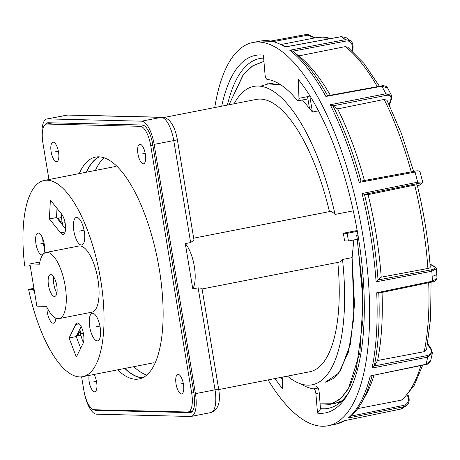 <?xml version="1.0" encoding="UTF-8"?>
<svg xmlns="http://www.w3.org/2000/svg" width="460" height="460" viewBox="0 0 460 460"><rect width="100%" height="100%" fill="white"/><g stroke="black" fill="none" stroke-linecap="round" stroke-linejoin="round"><path stroke-width="0.69" d="M329.486 211.6L193.677 238.182L329.44 211.606A25.726 9.361 78.9 0 1 329.486 211.6A25.726 9.361 78.9 0 1 335.047 214.417L353.303 210.841M337.818 262.395A138.765 50.479 78.9 0 1 309.637 371.778L218.736 389.574M164.076 117.472L256.323 99.417A138.765 50.479 78.9 0 1 329.44 211.606M46.914 118.956L68.293 114.971L162.357 117.254C165.727 117.461 168.602 119.232 170.976 122.567C172.339 124.252 175.455 129.363 177.347 139.558L193.988 240.068L190.636 242.558L185.294 243.605A25.726 9.361 78.9 0 1 194.321 266.374A25.726 9.361 78.9 0 1 192.786 288.886L198.133 287.839L201.974 288.316L218.615 388.827A5.848 0.437 170.6 0 1 215.015 389.833A23.385 8.51 78.9 0 1 210.829 412.574L191.228 416.409A23.385 8.51 -101.1 0 0 195.419 393.668L154.157 144.4A23.385 8.51 -101.1 0 0 141.663 121.181L47.598 118.898A23.385 8.51 -101.1 0 0 46.914 118.956A23.385 8.51 -101.1 0 0 42.613 140.984M325.191 382.237L338.755 373.152L348.525 351.831L354.016 316.675L352.107 257.606L353.809 239.953L352.107 257.606L342.504 259.486A25.726 9.361 78.9 0 1 339.371 262.091L202.084 288.966M357.184 230.512L343.235 233.237A25.726 9.361 78.9 0 1 344.505 240.908L348.433 241.005A174.627 63.526 78.9 0 0 347.162 233.335L357.328 231.345M185.294 243.605L192.786 288.886M51.273 122.808A19.492 7.09 -101.1 0 0 50.956 123.205M190.687 411.476L192.217 411.51M99.636 156.854A112.844 41.049 -101.1 0 0 86.532 172.172M124.947 368.414A112.844 41.049 -101.1 0 0 142.796 377.654A112.844 41.049 -101.1 0 0 142.859 377.654M93.984 409.728A19.492 7.09 -101.1 0 0 95.847 410.349L189.911 412.631A19.492 7.09 -101.1 0 0 190.48 412.585A19.492 7.09 -101.1 0 0 193.97 393.633L152.708 144.365A19.492 7.09 -101.1 0 0 142.295 125.016L48.231 122.734A19.492 7.09 -101.1 0 0 47.662 122.78A19.492 7.09 -101.1 0 0 45.454 124.482M84.416 393.271A23.385 8.51 -101.1 0 0 96.485 414.184L190.549 416.467A23.385 8.51 -101.1 0 0 191.228 416.409M104.219 157.803A112.844 41.049 -101.1 0 0 95.438 170.43M133.854 366.666A112.844 41.049 -101.1 0 0 146.746 375.049M80.954 335.3L77.533 335.972A26.116 9.499 -101.1 0 1 77.234 334.512M80.345 332.206L79.298 332.413A19.492 7.09 78.9 0 1 79.062 330.826M79.298 332.413L77.533 335.972M61.295 223.491A19.492 7.09 78.9 0 1 61.002 221.904L58.04 218.23A26.116 9.499 -101.1 0 0 58.219 219.684M62.054 221.697L61.002 221.904M61.588 217.534L58.04 218.23M342.504 259.486A152.018 55.303 78.9 0 1 312.185 384.784A152.018 55.303 78.9 0 1 287.477 376.119M234.163 103.753A152.018 55.303 78.9 0 1 253.776 86.411A152.018 55.303 78.9 0 1 335.047 214.417M318.516 110.866L312.421 112.056L309.672 95.438L312.421 112.056L302.479 99.987L312.421 112.056L309.43 108.071L307.539 96.652M229.022 104.759L243.098 74.876L252.373 66.033L263.936 61.404L253.046 65.59L243.605 74.238L229.028 104.759M267.231 83.777L280.876 84.887M340.4 402.23A174.627 63.526 78.9 0 1 338.646 402.362M343.235 233.237L347.162 233.335M357.339 239.263L363.038 300.443L359.91 352.665L348.364 388.918L339.877 399.435L329.941 404.346L320.097 403.846L332.241 403.759L342.108 397.365L350.083 385.733L356.299 369.207L362.946 320.166L362.382 284.849L356.718 235.428L357.983 235.181L356.718 235.428L357.339 239.263L348.433 241.005M342.073 400.695L335.351 403.299L329.941 404.346M352.107 257.606L354.499 304.727L350.48 343.867L340.498 370.668L333.592 378.448L325.657 382.145M309.672 95.438L312.421 112.056M280.853 84.87L270.037 83.392L260.486 86.21M263.666 58.086A178.238 64.843 -101.1 0 0 259.975 58.477A178.238 64.843 -101.1 0 0 227.401 105.075M282.204 377.148L282.566 388.769A182.137 66.257 78.9 0 1 275.005 378.557M221.691 106.197A182.137 66.257 78.9 0 1 263.419 55.137L265.04 74.692A3.898 1.42 -101.1 0 0 267.162 79.384A157.475 57.287 -101.1 0 1 297.206 100.326A3.898 1.42 -101.1 0 0 298.12 100.838A3.898 1.42 -101.1 0 0 298.948 98.337L298.362 79.499A182.137 66.257 78.9 0 1 358.599 238.947A182.137 66.257 78.9 0 1 348.243 393.403A182.137 66.257 78.9 0 1 317.509 413.126L315.888 393.57A3.898 1.42 -101.1 0 0 313.766 388.878A157.475 57.287 78.9 0 1 300.978 383.973M280.721 377.441A178.238 64.843 -101.1 0 0 282.279 379.598M350.761 416.156L403.92 405.329A1.167 0.437 78.5 0 1 403.846 406.709L400.464 409.124L344.477 420.693A195.212 71.018 78.9 0 1 335.731 424.189L328.216 425.736A195.287 71.041 78.9 0 0 368.926 288.828A195.287 71.041 -101.1 0 0 253.184 42.435A195.287 71.041 -101.1 0 0 214.751 107.554M328.216 425.736A195.287 71.041 78.9 0 1 268.065 379.914M429.916 266.702C430.658 267.409 429.991 267.996 427.915 268.462A187.881 68.35 -101.1 0 0 414.667 185.07L368.092 194.637L364.441 194.379L362.049 193.533L417.691 182.183L415.081 172.092L359.168 182.413L361.008 181.131L414.425 171.275A1.167 0.431 79.5 0 1 414.494 171.241A1.167 0.431 79.5 0 1 415.081 172.092L420.084 172.005L422.659 181.964L417.691 182.183A1.167 0.437 -101.5 0 1 417.599 183.54L364.441 194.379A194.074 70.599 78.9 0 1 378.034 279.967L376.079 281.83L431.842 271.245L436.436 268.68L435.01 266.783L430.008 264.046M389.108 104.558L390.983 99.049C391.236 95.979 389.62 94.754 386.135 95.375L332.954 105.863L330.228 104.754L385.888 93.771L381.932 86.238L325.87 96.456L327.043 95.841L381.547 85.905A1.167 0.425 79.7 0 1 381.932 86.238L387.602 87.952M352.268 50.939L352.394 46.684C351.865 42.441 349.749 40.566 346.046 41.061L292.773 51.192L289.765 50.249L345.523 39.64L341.285 36.685L286.062 46.816M271.308 40.963L307.412 34.287A1.167 0.431 -100.5 0 1 307.475 34.264L271.273 40.957M378.787 293.02L376.705 292.79L432.411 281.186L431.842 271.245A1.167 0.437 79.2 0 0 431.313 269.842C435.131 268.789 436.16 267.743 434.395 266.702A1.167 0.977 -61.3 0 1 435.01 266.783M417.502 186.26L421.251 183.971C422.28 182.994 421.067 182.85 417.599 183.54M414.667 185.07C416.754 184.678 417.519 184.73 416.967 185.23M422.665 181.976L421.561 183.85A1.167 1.029 58.6 0 1 421.251 183.971M411.228 171.844A187.881 68.35 -101.1 0 0 384.152 99.44L337.634 108.905L332.954 105.863A194.074 70.599 78.9 0 1 361.002 181.119L414.494 171.246C417.697 170.499 419.56 170.752 420.084 172.005M384.152 99.44L386.998 100.263L401.471 133.682L413.649 171.402M389.401 105.167L391.644 98.595L391.523 95.427L385.888 93.771A1.167 0.437 -101.2 0 1 386.135 95.375M292.75 51.169L292.767 51.186A194.074 70.599 78.9 0 1 293.215 51.543A194.074 70.599 78.9 0 1 327.623 95.732M377.321 86.675A187.881 68.35 -101.1 0 0 345.236 46.627L347.789 47.184L363.935 63.399L379.466 86.284M345.236 46.627L298.741 55.907M352.394 46.684A1.167 0.345 1.7 0 0 353.084 46.397C352.774 43.424 351.923 41.538 350.526 40.744L345.523 39.64A1.167 0.437 -100.8 0 1 346.046 41.061M345.897 37.513L341.285 36.685A1.167 0.42 -100.4 0 0 341.136 36.651L345.897 37.513L350.526 40.744M314.588 37.961L308.068 35.15L273.838 41.475M406.939 405.162L403.846 406.709L348.203 418.031L349.939 417.105C354.418 413.327 358.392 408.359 361.865 402.207A194.074 70.599 78.9 0 0 372.031 375.814M427.466 355.511A1.167 0.437 78.9 0 1 427.731 357.115L432.36 353.245L430.709 360.485C429.462 363.049 427.863 364.4 425.902 364.544L370.277 375.941L426.109 364.251L427.731 357.115L372.065 368.075L374.285 365.987L427.466 355.511C431.302 354.194 432.388 352.101 430.732 349.221A1.167 0.65 -33.2 0 1 431.514 349.37L427.708 343.557M344.477 420.693L344.873 420.612M403.92 405.329C407.842 403.817 409.233 401.126 408.095 397.262L408.813 397.141C409.693 400.729 408.992 403.472 406.709 405.358L402.638 408.261L400.464 409.124A1.167 0.42 -101.7 0 1 400.407 409.147L344.672 420.664M422.688 365.217L414.184 385.417L402.897 399.412L401.402 400.119L357.782 408.578M430.709 360.485L426.109 364.251A1.167 0.425 -101.8 0 1 425.902 364.544M431.52 349.376L432.388 353.061M374.285 365.987L377.608 360.496A187.881 68.35 -101.1 0 0 382.041 292.416M431.054 282.21L430.606 318.222L426.569 349.726L424.229 351.676L377.608 360.496M432.164 276.236A7.797 2.559 -3.3 0 0 436.753 273.614L437 278.518L432.411 281.186A1.167 0.431 -101.8 0 1 432.181 281.974L378.505 293.152M427.915 268.462L381.208 277.173L378.039 279.962L431.313 269.842M361.865 402.207L365.562 395.675A187.881 68.35 -101.1 0 0 373.928 375.417M381.208 277.173A187.881 68.35 -101.1 0 0 368.092 194.637M364.412 180.487A187.881 68.35 -101.1 0 0 337.634 108.905M330.315 95.243A187.881 68.35 -101.1 0 0 299.109 56.195L292.744 51.169M320.471 408.606A178.238 64.843 -101.1 0 0 328.452 408.319A178.238 64.843 -101.1 0 0 349.376 391.293M317.509 413.126L320.493 408.957L319.24 392.915C318.97 390.183 318.596 388.55 318.113 388.027L315.537 385.98M81.173 326.565L76.216 336.565L80.678 348.26M57 208.34L56.517 217.568L65.602 228.833M44.597 248.072A11.109 4.042 78.9 0 1 42.722 238.498M55.861 318.124A11.109 4.042 78.9 0 1 53.538 323.184A11.109 4.042 78.9 0 1 53.21 323.213A11.109 4.042 78.9 0 1 46.903 307.291M33.925 288.316L28.566 289.363A99.981 36.374 -101.1 0 0 79.77 376.93A99.981 36.374 -101.1 0 0 82.691 376.683A99.981 36.374 -101.1 0 0 99.923 275.517A99.981 36.374 -101.1 0 0 47.202 180.199A99.981 36.374 -101.1 0 0 44.281 180.446A99.981 36.374 -101.1 0 0 24.696 265.972L29.118 266.081A14.03 5.106 78.9 0 1 30.015 264.695M28.566 289.363L32.988 289.472A14.03 5.106 78.9 0 0 34.35 290.91M59.104 318.602L91.885 312.185A33.718 12.265 -101.1 0 0 97.445 276.742A33.718 12.265 -101.1 0 0 78.93 246.008L46.149 252.425A33.718 12.265 -101.1 0 0 39.474 264.189L29.888 263.954L36.875 306.136L46.46 306.372A33.718 12.265 -101.1 0 0 59.104 318.602A33.718 12.265 -101.1 0 0 64.664 283.159A33.718 12.265 -101.1 0 0 46.149 252.425M42.907 254.57A11.109 4.042 78.9 0 1 42.228 254.886A11.109 4.042 78.9 0 1 41.906 254.915A11.109 4.042 78.9 0 1 36.047 244.323A11.109 4.042 78.9 0 1 37.961 233.082A11.109 4.042 78.9 0 1 38.283 233.053A11.109 4.042 78.9 0 1 43.729 241.707A11.109 4.042 78.9 0 1 43.481 253.926M81.351 245.002A14.03 5.106 78.9 0 1 73.951 231.627A14.03 5.106 78.9 0 1 76.366 217.425A14.03 5.106 78.9 0 1 76.78 217.396A14.03 5.106 78.9 0 1 84.18 230.77A14.03 5.106 78.9 0 1 81.759 244.967A14.03 5.106 78.9 0 1 81.351 245.002M97.221 340.877A14.03 5.106 78.9 0 1 89.821 327.497A14.03 5.106 78.9 0 1 92.241 313.3A14.03 5.106 78.9 0 1 92.65 313.266A14.03 5.106 78.9 0 1 100.05 326.64A14.03 5.106 78.9 0 1 97.629 340.843A14.03 5.106 78.9 0 1 97.221 340.877M61.611 214.061L50.376 200.129L49.387 218.96L60.616 232.886A11.109 4.042 78.9 0 0 63.25 234.376A11.109 4.042 78.9 0 0 65.533 225.975A11.109 4.042 78.9 0 0 61.611 214.061M75.779 324.467L69.086 337.962L76.349 356.989L83.036 343.499A11.109 4.042 78.9 0 0 82.806 330.826A11.109 4.042 78.9 0 0 77.274 323.081A11.109 4.042 78.9 0 0 75.779 324.467L79.183 323.8M56.879 293.043A11.109 4.042 78.9 0 1 53.722 276.937M54.435 296.441A11.109 4.042 78.9 0 1 48.582 285.85A11.109 4.042 78.9 0 1 50.496 274.608A11.109 4.042 78.9 0 1 50.818 274.585A11.109 4.042 78.9 0 1 56.678 285.177A11.109 4.042 78.9 0 1 54.763 296.412A11.109 4.042 78.9 0 1 54.435 296.441M39.859 262.005L29.888 263.954M30.205 265.868L29.118 266.081M34.08 289.26L32.988 289.472M49.387 218.96L56.517 217.568M69.086 337.962L76.216 336.565M53.573 282.221A17.928 6.52 -101.1 0 0 54.746 288.202M61.554 213.992A16.566 6.026 -101.1 0 0 62.796 225.354M79.954 329.021A16.566 6.026 -101.1 0 0 83.392 342.596M81.615 376.849L83.858 390.396A19.492 7.09 -101.1 0 0 94.271 409.745L187.611 412.01A19.492 7.09 -101.1 0 0 188.18 411.964A19.492 7.09 -101.1 0 0 191.67 393.012L150.725 145.665A19.492 7.09 -101.1 0 0 140.311 126.316L46.972 124.05A19.492 7.09 -101.1 0 0 46.402 124.096A19.492 7.09 -101.1 0 0 42.912 143.048L48.95 179.532M89.096 375.429A9.942 3.617 -101.1 0 0 89.234 381.932A9.942 3.617 -101.1 0 0 94.835 391.776A9.942 3.617 -101.1 0 0 96.611 382.11A9.942 3.617 -101.1 0 0 93.984 374.474M183.442 384.221A9.942 3.617 -101.1 0 0 177.842 374.377A9.942 3.617 -101.1 0 0 176.059 384.042A9.942 3.617 -101.1 0 0 181.66 393.886A9.942 3.617 -101.1 0 0 183.442 384.221M58.523 152.018A9.942 3.617 -101.1 0 0 52.923 142.174A9.942 3.617 -101.1 0 0 51.14 151.84A9.942 3.617 -101.1 0 0 56.741 161.684A9.942 3.617 -101.1 0 0 58.523 152.018M145.349 154.129A9.942 3.617 -101.1 0 0 139.748 144.285A9.942 3.617 -101.1 0 0 137.971 153.951A9.942 3.617 -101.1 0 0 143.572 163.794A9.942 3.617 -101.1 0 0 145.349 154.129M117.668 369.834A113.039 41.124 -101.1 0 0 139.006 378.965A113.039 41.124 -101.1 0 0 159.258 269.048A113.039 41.124 -101.1 0 0 95.576 157.096A113.039 41.124 -101.1 0 0 79.252 173.598M99.222 156.831A113.039 41.124 -101.1 0 0 86.382 172.201M124.798 368.443A113.039 41.124 -101.1 0 0 142.485 377.832M44.062 243.208L40.095 243.984M83.375 333.207L79.407 333.983M65.079 222.697L61.111 223.474M84.071 230.218L79.062 231.196M99.946 326.088L94.932 327.072M92.92 382.024L96.473 381.328M179.751 384.129L183.298 383.439M54.832 151.932L58.38 151.236M141.657 154.037L145.21 153.347M154.157 144.4L173.754 140.564L190.636 242.558M198.133 287.839L215.015 389.833L195.419 393.668M177.347 139.558A5.848 0.437 170.6 0 1 173.754 140.564A23.385 8.51 78.9 0 0 161.259 117.346A5.848 5.428 91.4 0 1 162.357 117.254M47.598 118.898L67.194 115.063L161.259 117.346L141.663 121.181M66.51 115.121A23.385 8.51 78.9 0 1 67.194 115.063A5.848 5.428 91.4 0 1 68.293 114.971M95.847 410.349L98.405 409.848M189.911 412.631L191.026 412.413M330.228 104.754A195.212 71.018 78.9 0 1 359.168 182.413M289.765 50.249A195.212 71.018 78.9 0 1 325.87 96.456M286.275 46.719L273.389 41.371L260.728 41.032A195.212 71.018 78.9 0 1 285.096 46.995M362.049 193.533A195.212 71.018 78.9 0 1 376.079 281.83M390.983 99.049A1.167 0.799 18.8 0 0 391.638 98.601M308.068 35.15A1.167 0.431 -100.5 0 0 307.475 34.264L315.336 37.818M370.277 375.941A195.212 71.018 78.9 0 1 348.203 418.031M376.705 292.79A195.212 71.018 78.9 0 1 372.065 368.075M408.095 397.262L407.33 395.082M430.732 349.221L427.57 344.391M378.787 293.095A194.074 70.599 78.9 0 1 374.279 365.993M432.009 281.934A1.167 0.431 -101.8 0 0 432.176 281.974C433.648 282.078 437.058 280.192 437 278.518M436.753 273.614L436.436 268.68M434.395 266.702L430.031 264.316M401.402 400.119A187.881 68.35 -101.1 0 0 420.808 365.608M424.229 351.676A187.881 68.35 -101.1 0 0 428.697 282.699M330.654 38.571A187.881 68.35 -101.1 0 0 316.727 37.542L281.888 44.361M315.888 393.57L319.24 392.915M313.766 388.878L318.113 388.027M308.568 96.45L298.948 98.337M65.124 232.007L60.616 232.886M193.804 392.598L191.67 393.012M152.852 145.251L150.725 145.665M144.066 125.58L140.311 126.316M53.096 122.849L46.972 124.05M218.615 388.827C220.898 402.086 218.299 410.004 210.829 412.574M263.936 61.381L262.827 61.6M260.728 41.032L253.184 42.435M391.523 95.427L387.573 87.906C386.607 85.796 382.513 85.41 381.547 85.905M341.142 36.645L285.585 46.845M345.316 420.411L335.731 424.189M402.638 408.261L400.413 409.147M352.935 51.543L353.084 46.391M417.513 186.317L421.561 183.85M316.727 37.542L331.505 38.416M408.813 397.147L407.876 394.461M417.18 184.954C423.913 212.52 428.266 239.924 430.244 267.174M307.665 98.969L298.12 100.838M115.546 166.491L44.281 180.446M153.956 362.733L82.691 376.683M192.533 411.113L188.18 411.964M52.802 122.843L46.402 124.096"/></g></svg>
